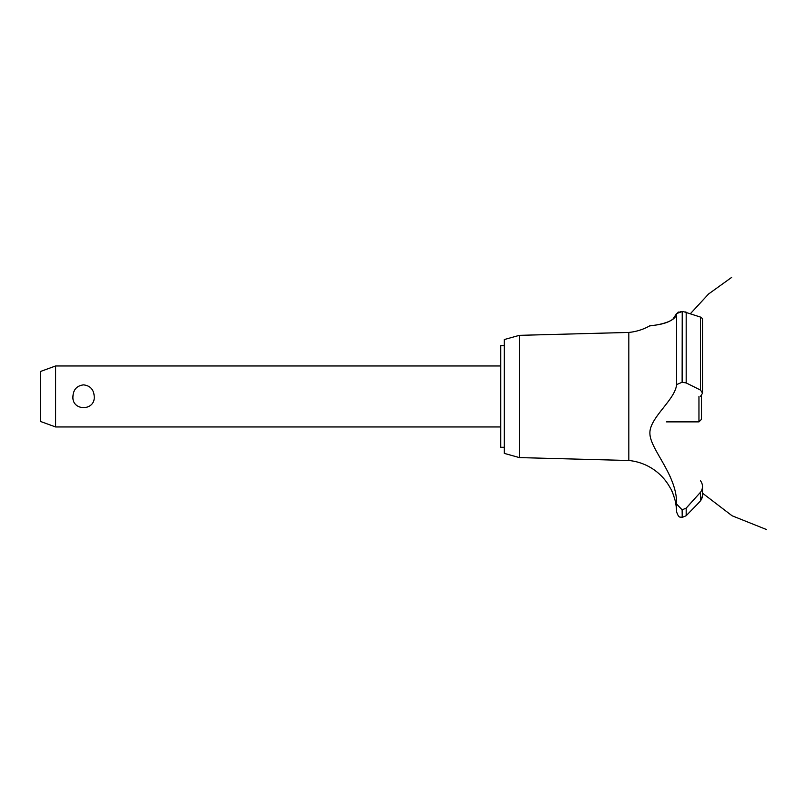 <?xml version="1.0" encoding="UTF-8"?>
<svg xmlns="http://www.w3.org/2000/svg" width="807" height="807" viewBox="0 0 807 807"><rect width="100%" height="100%" fill="white"/><g stroke="black" fill="none" stroke-linecap="round" stroke-linejoin="round"><path stroke-width="1.21" d="M504.314 447.28L500.764 447.28L500.764 345.648L504.314 345.648M55.592 365.975L55.592 426.953L40.35 421.405L40.35 371.523L55.592 365.975L500.764 365.975M72.933 396.459C73.356 389.549 76.907 385.685 83.575 384.868C90.243 385.685 93.794 389.549 94.217 396.459C95.387 411.318 71.752 411.318 72.933 396.459M519.345 335.339L519.345 457.589L504.314 453.383L504.314 339.545L519.345 335.339L628.824 332.434L628.824 460.494A52.838 52.838 0 0 1 670.768 488.951C671.535 488.538 676.639 504.345 675.852 504.193A52.838 52.838 0 0 1 676.589 511.82L676.589 504.002L682.127 509.853L686.182 508.097L689.803 504.193M675.348 501.47L675.045 500.118M673.916 496.164L673.563 495.115M673.381 494.641L673.169 494.086M672.806 493.168L671.797 490.918M649.928 432.633L649.917 433.399M669.84 475.898L670.728 477.966M628.824 332.434A52.838 52.838 0 0 0 649.605 325.927L650.412 325.826M651.027 325.746L653.186 325.453M657.574 324.737L658.502 324.555M672.766 319.39L676.589 313.56C675.943 323.799 649.474 325.857 649.675 325.917C647.355 325.413 673.633 325.695 676.589 313.56L682.127 311.593L680.23 311.724M677.86 312.329L678.99 311.956M676.589 313.56L676.589 384.606L682.127 382.246L686.182 382.932L700.496 390.074L702.514 393.059L702.514 318.583L700.496 317.08L683.539 311.653M685.062 311.885L685.91 312.107M702.504 393.281L700.426 396.459M701.858 498.787L700.496 500.834L702.504 495.861M702.443 496.729L702.201 497.858M697.409 504.193L700.496 500.834L700.496 492.27L686.182 508.097L686.182 515.713L697.409 504.193M700.496 480.73C703.179 484.593 703.179 488.447 700.496 492.27M676.599 504.274C677.446 475.908 651.118 450.508 649.948 434.388C648.273 418.44 675.328 400.111 676.599 384.495M682.228 509.853L682.228 517.408L682.127 509.853M682.228 382.246L682.228 311.593L682.127 382.246M666.431 421.869L698.953 421.869L698.953 396.459M701.495 395.491L701.495 419.327L698.953 421.869M686.182 382.932L686.182 312.198M700.496 390.074L700.496 317.08M500.764 426.953L55.592 426.953M690.399 313.701L708.586 293.99L731.636 277.406M702.514 493.178L732.08 515.774L766.65 529.594L732.09 515.774L702.514 493.178L732.08 515.774L766.65 529.594L732.09 515.774L702.514 493.178L732.08 515.774L766.65 529.594M702.514 495.78L702.514 486.621M682.228 517.408L686.182 515.713M682.127 517.408C680.442 516.319 679.171 519.375 676.589 511.82M519.345 457.589L628.824 460.494"/></g></svg>
